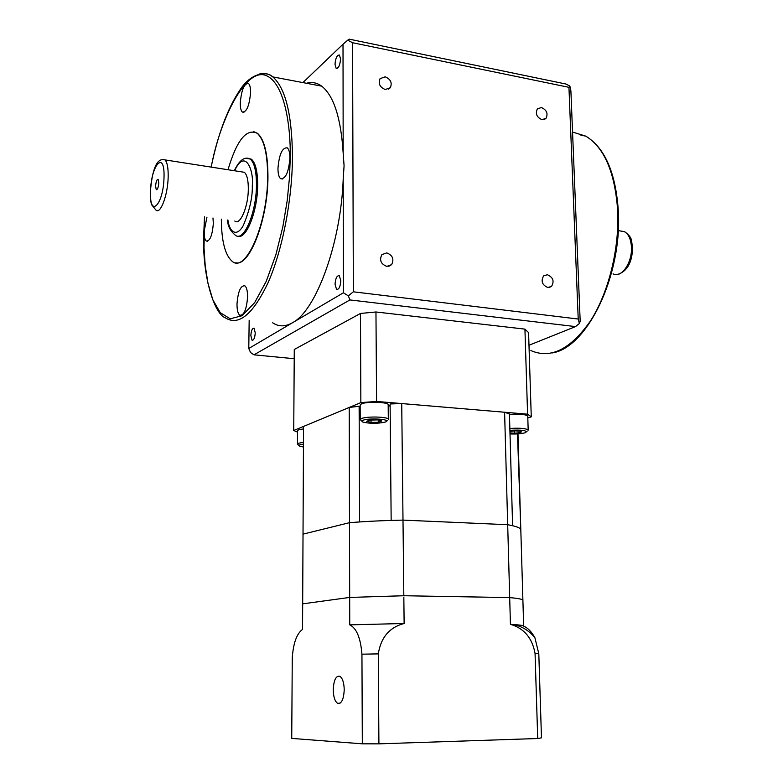 <?xml version="1.0" encoding="UTF-8"?>
<svg xmlns="http://www.w3.org/2000/svg" width="783" height="783" viewBox="0 0 783 783"><rect width="100%" height="100%" fill="white"/><g stroke="black" fill="none" stroke-linecap="round" stroke-linejoin="round"><path stroke-width="1.17" d="M155.602 186.139L156.248 189.682C157.52 189.77 158.362 187.499 158.773 182.86L158.127 179.336C156.854 179.248 156.013 181.519 155.602 186.139M234.783 221.021C240.019 225.974 248.309 206.722 248.319 188.997C248.328 180.237 247.007 174.668 244.365 172.289L241.477 171.839M385.167 76.812C390.629 79.112 392.352 82.744 390.345 87.706L385.285 89.536C379.833 87.275 378.091 83.654 380.058 78.672L385.167 76.812M541.493 107.555C546.759 110.012 548.247 113.623 545.966 118.399L541.924 119.652C536.668 117.225 535.161 113.613 537.412 108.827L541.493 107.555M302.904 82.597L343.013 44.22L343.179 153.214L344.08 165.79L343.218 178.671L343.385 292.803L292.519 322.733C315.97 310.822 341.045 243.073 343.218 178.671M343.179 153.214C340.987 118.125 333.822 95.78 321.686 86.15C316.909 82.665 311.83 81.706 306.456 83.272M335.007 64.284L336.132 68.307C338.51 68.464 339.988 65.38 340.566 59.068L339.45 55.055C337.062 54.908 335.584 57.991 335.007 64.284M294.212 358.712L253.986 354.836L349.893 299.928L575.525 326.599L579.4 323.467L580.183 321.294L570.895 90.916L569.858 86.052L568.947 87.324L578.216 319.033L353.348 291.805L352.565 42.732L568.947 87.324M547.836 287.518L551.535 286.392C554.491 281.185 553.101 277.299 547.386 274.725L543.627 275.89C540.72 281.117 542.12 284.992 547.836 287.518M386.822 266.386L391.608 264.644C394.289 259.173 392.665 255.248 386.704 252.889L381.85 254.671C379.217 260.162 380.871 264.067 386.822 266.386M250.844 335.545L252.048 340.214C253.79 340.399 254.857 337.943 255.248 332.863L254.054 328.204C252.302 328.028 251.235 330.475 250.844 335.545M335.036 284.298L336.533 289.358C338.902 289.72 340.331 286.862 340.811 280.784L339.323 275.743C336.944 275.391 335.516 278.249 335.036 284.298M228 169.735C236.75 140.235 246.479 128.089 257.206 133.296C264.096 139.413 267.571 153.879 267.639 176.674C267.737 224.036 245.451 274.207 231.954 261.121C225.034 254.925 221.501 240.929 221.335 219.142M235.869 262.736C249.542 266.768 267.982 219.269 267.952 176.713C267.874 153.928 264.4 139.462 257.509 133.345L253.712 131.632M240.273 103.033C240.244 107.76 240.949 110.765 242.368 112.067C246.645 112.243 249.376 105.705 250.58 92.463C250.589 87.765 249.894 84.77 248.485 83.497C244.188 83.38 241.448 89.888 240.273 103.033M277.965 168.335C277.975 173.66 278.856 177.095 280.588 178.661C285.56 179.209 288.673 172.358 289.925 158.097C289.896 152.812 289.025 149.396 287.302 147.86C282.301 147.37 279.188 154.192 277.965 168.335M236.995 304.078C236.985 309.862 237.885 313.572 239.696 315.187C243.934 315.755 246.567 309.647 247.594 296.884C247.594 291.11 246.694 287.439 244.903 285.844C240.645 285.325 238.003 291.403 236.995 304.078M206.966 217.136L204.109 231.357C204.06 236.466 204.784 239.696 206.262 241.037C209.961 241.291 212.32 235.438 213.328 223.468L212.976 217.977M238.061 236.114C246.312 239.627 257.656 210.921 257.666 185.219C257.656 171.585 255.581 162.923 251.441 159.233L247.722 158.274M575.525 326.599L528.985 345.254M349.893 299.928L348.347 295.857L353.348 291.805M578.216 319.033L579.4 323.467M272.641 322.782C278.66 326.873 285.286 326.854 292.519 322.733L248.779 348.484L250.57 352.546L253.986 354.836M343.385 292.803L348.347 295.857M248.779 348.484L249.17 320.267M343.013 44.22L347.75 40.158L352.565 42.732M347.75 40.158L349.218 39.15L565.943 84.026L569.858 86.052M333.225 689.754C333.411 696.762 334.85 701.265 337.542 703.281C341.466 704.093 343.688 699.581 344.226 689.745C344.021 682.747 342.582 678.254 339.92 676.287C335.985 675.484 333.754 679.967 333.225 689.754M349.218 407.454L303.55 426.422L303.021 534.133L349.492 522.692L349.218 407.454L359.133 406.269L359.603 521.938L349.492 522.692C365.573 521.38 383.416 520.519 403 520.108L403.822 595.736L509.694 597.595L403.822 595.736L349.678 597.429L349.747 624.863L404.126 623.493L403.822 595.736L349.678 597.429L349.492 522.692L303.021 534.133L302.678 603.85L349.678 597.429L302.678 603.85L302.551 629.405C296.767 633.584 293.331 643.068 292.265 657.837L291.736 738.408L362.323 743.821L378.913 743.85L537.715 738.516L541.474 737.84L538.802 653.717L535.063 653.482C532.254 637.979 524.042 628.269 510.428 624.335L513.208 624.511C520.157 624.981 523.641 625.519 523.661 626.106L522.897 600.316M537.715 738.516L535.063 653.482M510.428 624.335L509.694 597.595C518.454 598.398 522.858 599.289 522.897 600.277L520.812 529.915M378.913 743.85L378.297 653.883L361.942 654.187C360.601 637.891 356.529 628.113 349.747 624.863M362.323 743.821L361.942 654.187M404.126 623.493C389.503 627.31 380.89 637.44 378.297 653.883M523.661 626.136C527.879 627.966 531.637 631.832 534.906 637.724L538.802 653.717M522.897 600.277C522.858 599.289 518.454 598.398 509.694 597.595L507.687 524.708C516.369 526.284 520.744 527.996 520.812 529.837L517.974 433.87M504.595 412.24L507.687 524.708L403 520.108L401.728 403.558L390.11 403.969L391.157 520.411L403 520.108L507.687 524.708L512.601 525.706L509.439 413.972L504.595 412.24L401.728 403.558M517.494 433.909L520.812 529.837M390.12 405.555L388.202 406.416M360.17 406.631L359.133 406.269M303.461 444.098L299.811 444.852L299.683 446.202L303.452 447.015M298.959 445.478L297.452 444.069L298.421 443.266L303.471 442.297M509.997 433.958C516.114 434.183 521.087 433.802 524.923 432.823L525.824 432.5C527.204 430.435 521.899 429.71 509.899 430.327M509.85 428.467C520.274 427.851 526.382 428.399 528.182 430.131L527.752 416.194C525.951 414.373 519.853 413.776 509.449 414.432M303.54 428.859L298.499 429.877L297.53 430.719L297.452 444.069M385.422 422.017L385.676 421.92C392.44 419.365 369.155 417.652 363.048 420.285L361.883 421.195L362.891 422.096C370.183 423.75 377.7 423.73 385.422 422.017M361.54 418.533C366.992 416.086 389.053 416.81 388.309 419.394L388.182 404.791C388.926 402.061 366.914 401.288 361.472 403.862L360.16 404.997L360.219 419.61L361.54 418.533M524.933 329.124L527.585 414.178L531.265 416.84L528.584 332.609L524.933 329.124L375.957 311.977L360.474 313.454L294.271 349.482L293.742 430.493L360.855 402.619L376.574 401.444L375.957 311.977M531.265 416.84L527.801 417.936M527.585 414.178L376.574 401.444M297.52 432.138L293.742 430.493M360.855 402.619L360.474 313.454M361.903 421.117L360.219 419.61M366.738 421.313L371.034 422.389L378.551 422.223L381.83 420.99L377.553 419.903L369.977 420.07L366.738 421.313M371.025 420.05L371.034 422.389M378.532 420.158L378.551 422.223M509.968 432.891L514.705 433.253L520.998 432.519L521.155 431.296L514.95 430.816L509.929 431.404M520.959 431.286L520.998 432.519M514.637 430.856L514.705 433.253M259.799 73.876C264.4 72.692 268.735 73.71 272.807 76.9C285.541 88.097 292.088 114.905 292.46 157.344C292.176 200.282 282.36 250.178 268.275 282.252C252.948 314.639 238.531 326.442 225.054 317.673C214.366 313.846 201.554 275.127 203.854 231.651L204.5 216.793M211.224 167.112C219.22 122.814 243.748 69.844 264.4 74.972C284.62 80.678 290.836 126.699 290.248 157.637L289.514 177.242L287.224 200.468L282.839 226.806L275.9 254.651L266.308 281.175L254.632 302.659L242.084 315.725L230.202 318.798L220.248 312.671L212.839 299.83L207.955 283.24L205.185 265.359L204.011 247.81L204.569 216.803M530.884 350.559C550.635 359.211 570.445 349.414 590.313 321.167C608.42 293.185 619.51 249.141 617.67 210.549C614.958 172.338 604.329 147.537 585.782 136.134L572.549 132.053M245.803 158.283L250.247 159.037C254.377 162.737 256.452 171.399 256.452 185.033C256.472 212.898 243.396 242.877 235.243 235.115C230.153 230.848 227.618 225.817 227.638 220.023M234.587 170.763C245.304 147.458 254.035 171.027 252.292 185.561C252.674 197.052 249.66 210.402 243.229 225.612C236.192 238.228 229.194 231.093 227.922 220.062M613.079 273.835C621.33 278.67 632.566 262.413 631.421 246.762C630.873 239.03 628.524 233.98 624.374 231.602L619.979 230.916M164.009 177.457C165.017 149.387 150.962 164.861 150.542 191.365C149.279 218.917 163.441 205.224 164.009 177.457M162.482 159.507L164.998 159.898C167.259 162.277 168.316 167.944 168.169 176.909C167.875 195.075 160.349 214.963 155.876 210.001L151.716 204.833C151.011 203.981 150.581 199.596 150.405 191.659C151.804 174.55 155.308 156.943 164.998 159.898L244.365 172.289M580.917 135.214L585.782 136.134C604.877 147.811 615.732 172.73 618.325 210.901C622.368 275.753 587.005 347.858 552.221 352.937M618.237 230.642L624.374 231.602C633.427 238.003 630.941 240.733 632.595 247.35C632.273 262.305 627.281 271.339 617.63 274.441M156.766 189.75L156.248 189.682M388.613 89.154L390.345 87.706M544.234 119.525L545.966 118.399M211.146 167.102C217.968 134.353 227.491 108.768 239.706 90.339C250.834 72.672 266.778 70.803 272.807 76.9L321.686 86.15M337.013 68.483L336.132 68.307M549.03 287.527L551.535 286.392M388.779 266.308L391.608 264.644M252.811 340.282L252.048 340.214M337.659 289.495L336.533 289.358M243.924 112.341L242.368 112.067M282.683 178.984L280.588 178.661M241.624 315.392L239.696 315.187M207.73 241.233L206.262 241.037M234.313 170.714C239.402 160.084 244.717 156.189 250.247 159.037L251.441 159.233M340.008 703.232L337.542 703.281M534.906 637.724C529.024 630.579 521.791 626.165 513.208 624.511M526.636 431.639L527.233 431.012M386.655 420.921L387.174 420.393"/></g></svg>
